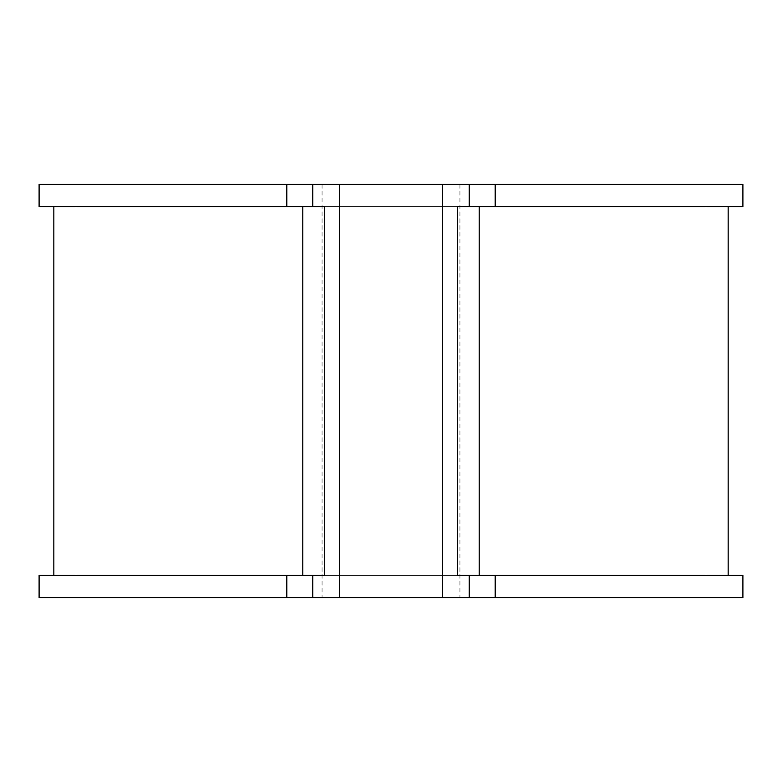 <?xml version="1.0" encoding="UTF-8"?>
<svg xmlns="http://www.w3.org/2000/svg" width="782" height="782" viewBox="0 0 782 782"><rect width="100%" height="100%" fill="white"/><g stroke="black" fill="none" stroke-linecap="round" stroke-linejoin="round"><path stroke-width="0.59" stroke-dasharray="3.91 2.93" d="M442.641 184.435L706.009 184.435L442.641 184.435L442.641 597.565L706.009 597.565L442.641 597.565M312.8 575.435L312.8 597.565M302.81 575.435L324.608 575.435L324.608 206.565L53.85 206.565L728.15 206.565L457.392 206.565L457.392 575.435L728.15 575.435L302.81 575.435M39.1 575.435L742.9 575.435M39.1 206.565L742.9 206.565M312.8 206.565L312.8 184.435M469.2 206.565L469.2 184.435M469.2 575.435L469.2 597.565M339.359 184.435L75.991 184.435L339.359 184.435L339.359 597.565L75.991 597.565L339.359 597.565M39.1 597.565L742.9 597.565M39.1 184.435L742.9 184.435M322.067 184.435L322.067 597.565M459.933 184.435L459.933 597.565M706.009 597.565L706.009 184.435M75.991 597.565L75.991 184.435"/><path stroke-width="1.17" d="M469.2 184.435L469.2 206.565L742.9 206.565L742.9 184.435L442.641 184.435L442.641 597.565L312.8 597.565L312.8 575.435L324.608 575.435L324.608 206.565L312.8 206.565L312.8 184.435L339.359 184.435L339.359 597.565M469.2 575.435L742.9 575.435L742.9 597.565L469.2 597.565L469.2 575.435L457.392 575.435L457.392 206.565L469.2 206.565M286.828 597.565L286.828 575.435L39.1 575.435L39.1 597.565L312.8 597.565M286.828 575.435L312.8 575.435M312.8 184.435L286.828 184.435L286.828 206.565L312.8 206.565M286.828 206.565L39.1 206.565L39.1 184.435L286.828 184.435M469.2 597.565L442.641 597.565M442.641 184.435L339.359 184.435M302.81 206.565L302.81 575.435M479.19 206.565L479.19 575.435M495.172 184.435L495.172 206.565M495.172 597.565L495.172 575.435M728.15 575.435L728.15 206.565M53.85 575.435L53.85 206.565"/></g></svg>

